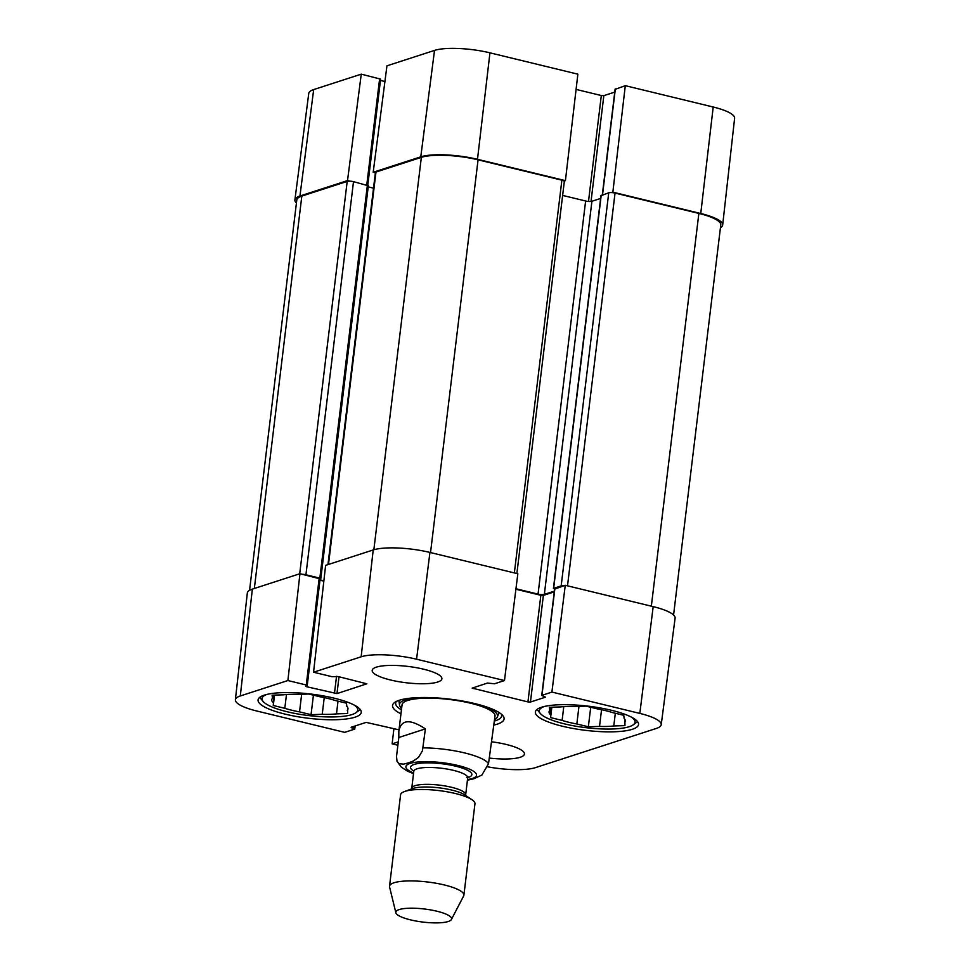 <?xml version="1.0" encoding="UTF-8"?>
<svg xmlns="http://www.w3.org/2000/svg" width="970" height="970" viewBox="0 0 970 970"><rect width="100%" height="100%" fill="white"/><g stroke="black" fill="none" stroke-linecap="round" stroke-linejoin="round"><path stroke-width="1.45" d="M489.947 52.829A41.164 9.639 -173.1 0 0 434.524 50.404L386.945 65.827L373.195 172.26L420.774 156.837A42.134 9.858 6.9 0 1 477.495 159.31L565.413 180.65L577.865 74.169L489.947 52.829L477.495 159.31M722.674 225.004L734.617 118.255A41.164 9.639 -173.1 0 0 713.205 107.015L625.298 85.675L612.846 192.169L700.752 213.509A42.134 9.858 6.9 0 1 722.674 225.004A42.134 9.858 6.9 0 1 720.443 227.695M313.686 89.579A41.164 9.639 -173.1 0 0 308.775 93.338L294.904 199.856A42.134 9.858 6.9 0 1 299.936 196.013L347.515 180.59L361.264 74.156L313.686 89.579L299.936 196.013M296.432 203.009A42.134 9.858 6.9 0 1 294.904 199.856M564.116 181.075L565.413 180.65M615.295 89.301L625.298 85.675M612.846 192.169L611.549 192.593M576.083 89.41L601.315 95.533L603.837 95.642L614.75 92.114M380.458 80.437L384.908 81.528M361.264 74.156L380.616 79.128L367.788 185.149M349.915 181.172L347.515 180.59M373.195 172.26L375.378 172.793M631.203 717.012A48.221 11.288 6.9 0 1 633.313 724.772A48.221 11.288 6.9 0 1 629.3 726.676A48.221 11.288 6.9 0 1 580.46 726.942A48.221 11.288 6.9 0 1 540.387 713.532L537.986 710.646A51.034 11.943 6.9 0 1 537.15 709.361M637.448 721.498A51.034 11.943 6.9 0 1 636.332 722.553L633.313 724.772M353.904 704.899A48.221 11.288 6.9 0 1 356.014 712.671A48.221 11.288 6.9 0 1 352.001 714.575A48.221 11.288 6.9 0 1 303.161 714.829A48.221 11.288 6.9 0 1 263.088 701.419L260.688 698.545A51.034 11.943 6.9 0 1 259.851 697.248M360.149 709.385A51.034 11.943 6.9 0 1 359.033 710.44L356.014 712.671M419.379 697.576A49.385 11.555 -173.1 0 0 405.411 699.806A49.385 11.555 -173.1 0 0 399.519 705.032A49.385 11.555 -173.1 0 0 401.628 708.294M494.579 719.546A49.385 11.555 -173.1 0 0 497.404 716.878A49.385 11.555 -173.1 0 0 479.895 704.899M494.845 716.672A46.815 10.961 -173.1 0 0 461.926 701.371A46.815 10.961 -173.1 0 0 407.642 700.473A46.815 10.961 -173.1 0 0 402.053 705.445M624.947 719.534L624.947 725.621L613.78 725.972L615.319 713.253M601.545 709.713L599.521 726.421L588.353 726.785L590.718 707.275M563.776 706.633L562.115 720.407L550.584 717.606L551.845 707.203M550.148 707.263L549.76 710.44L549.408 707.288L560.575 706.936A38.388 8.985 6.9 0 1 574.834 706.487L586.001 706.136L597.52 708.924A38.388 8.985 6.9 0 1 612.24 712.501L623.771 715.302L624.134 718.455A38.388 8.985 6.9 0 1 625.286 721.062A38.388 8.985 6.9 0 1 624.595 722.468M550.584 717.606L551.105 707.227M588.353 726.785L576.835 723.984L578.969 706.354M540.387 713.532A48.221 11.288 6.9 0 1 544.291 706.499M576.835 723.984A38.388 8.985 6.9 0 1 562.115 720.407M550.22 714.453A38.388 8.985 6.9 0 1 549.068 711.847A38.388 8.985 6.9 0 1 549.76 710.44M613.78 725.972A38.388 8.985 6.9 0 1 599.521 726.421M347.648 707.433L347.648 713.52L336.481 713.871L338.021 701.14M324.247 697.612L322.222 714.32L311.055 714.672L313.419 695.175M286.477 694.532L284.816 708.306L273.285 705.505L274.546 695.102M272.849 695.15L272.461 698.327L272.109 695.175L283.276 694.823A38.388 8.985 6.9 0 1 297.535 694.374L308.702 694.023L320.221 696.824A38.388 8.985 6.9 0 1 334.941 700.401L346.472 703.189L346.836 706.342A38.388 8.985 6.9 0 1 347.987 708.961A38.388 8.985 6.9 0 1 347.296 710.367M273.285 705.505L273.795 695.126M311.055 714.672L299.536 711.871L301.67 694.241M263.088 701.419A48.221 11.288 6.9 0 1 266.992 694.387M299.536 711.871A38.388 8.985 6.9 0 1 284.816 708.306M272.922 702.353A38.388 8.985 6.9 0 1 271.77 699.734A38.388 8.985 6.9 0 1 272.461 698.327M336.481 713.871A38.388 8.985 6.9 0 1 322.222 714.32M554.816 589.045L565.267 585.286L551.906 692.071L639.824 713.411A41.164 9.639 6.9 0 1 661.225 724.687A41.164 9.639 6.9 0 1 656.314 728.446L535.476 767.622A41.164 9.639 6.9 0 1 487.789 766.846M551.906 692.071L541.745 695.466L545.504 697.163L530.457 702.037L527.935 701.928L472.172 688.118L487.449 683.062L494.53 683.777L504.473 680.552L517.834 573.767L429.928 552.427A42.134 9.858 -173.1 0 0 373.207 549.954L325.617 565.377L313.553 672.222L331.934 676.684L338.081 676.539L366.866 683.802L336.978 693.586L306.653 686.736L305.683 686.214L307.235 685.511L306.265 685.002L287.884 680.54L299.948 573.707L252.358 589.13A42.134 9.858 -173.1 0 0 247.326 593.022L235.383 699.77A41.164 9.639 6.9 0 1 240.293 695.963L287.884 680.54M515.907 589.239L540.848 595.289L543.37 595.398L554.282 591.858M661.225 724.687L675.096 618.169A42.134 9.858 -173.1 0 0 653.186 606.626L565.267 585.286M299.948 573.707L320.136 578.884L307.235 685.511M319.979 580.193L323.847 581.127M541.575 707.239A51.968 12.161 6.9 0 1 600.333 707.967A51.968 12.161 6.9 0 1 638.551 724.505A51.968 12.161 6.9 0 1 585.492 730.337A51.968 12.161 6.9 0 1 535.367 712.016A51.968 12.161 6.9 0 1 541.575 707.239M264.276 695.138A51.968 12.161 6.9 0 1 323.034 695.854A51.968 12.161 6.9 0 1 361.252 712.404A51.968 12.161 6.9 0 1 308.193 718.236A51.968 12.161 6.9 0 1 258.068 699.916A51.968 12.161 6.9 0 1 264.276 695.138M376.372 667.142A35.114 8.221 6.9 0 1 416.082 667.627A35.114 8.221 6.9 0 1 441.896 678.806A35.114 8.221 6.9 0 1 406.054 682.747A35.114 8.221 6.9 0 1 372.189 670.367A35.114 8.221 6.9 0 1 376.372 667.142M491.887 741.832A35.114 8.221 6.9 0 1 524.43 754.042A35.114 8.221 6.9 0 1 489.195 758.055M501.32 714.138A53.374 12.489 6.9 0 1 501.623 715.909A53.374 12.489 6.9 0 1 495.258 720.819A53.374 12.489 6.9 0 1 494.397 721.074M401.434 709.834A53.374 12.489 6.9 0 1 395.651 703.08A53.374 12.489 6.9 0 1 396.366 701.443M493.912 725.051A56.175 13.156 -173.1 0 0 497.38 724.117A56.175 13.156 -173.1 0 0 502.824 715.617A56.175 13.156 -173.1 0 0 449.886 699.152A56.175 13.156 -173.1 0 0 394.56 702.51A56.175 13.156 -173.1 0 0 400.962 713.799M355.25 725.924L354.656 729.125L344.702 732.35L256.795 711.01A41.164 9.639 6.9 0 1 235.383 699.77M354.874 728.955L351.104 727.257L366.163 722.383L399.022 729.852M398.294 741.868L392.135 743.857L393.917 728.615M397.882 745.251L392.135 743.857M313.553 672.222L361.143 656.799A41.164 9.639 6.9 0 1 416.566 659.212L504.473 680.552M554.61 589.093L553.64 588.353L561.169 585.916A4.68 1.091 6.9 0 1 563.97 585.71M515.967 588.754L538.047 594.113A4.68 1.091 -173.1 0 0 544.352 594.38L554.367 591.142M320.027 579.83L323.883 580.763M302.337 574.288A4.68 1.091 6.9 0 1 305.926 574.774L319.833 578.156L320.803 578.666L320.124 578.981M673.568 615.016L720.771 224.943A42.134 9.858 -173.1 0 0 698.861 213.424L615.041 193.078A4.68 1.091 -173.1 0 0 608.736 192.8L601.17 195.637M600.624 198.45L591.918 201.263A4.68 1.091 6.9 0 1 585.625 200.996L562.636 195.419M516.877 573.537L564.322 181.451A4.68 1.091 -173.1 0 0 561.885 180.177L478.064 159.832A42.134 9.858 -173.1 0 0 421.344 157.346L375.972 172.054A4.68 1.091 -173.1 0 0 375.414 172.49L327.957 564.625M373.511 188.156L368.212 186.858M368.151 185.719L353.504 181.657A4.68 1.091 -173.1 0 0 347.199 181.39L301.828 196.098A42.134 9.858 -173.1 0 0 296.796 199.965L249.557 590.33M398.815 737.491L398.84 731.319C401.046 719.461 409.898 718.649 425.381 728.882L422.435 750.78L418.482 757.4L413.475 760.929L408.503 762.856L403.617 764.13L399.082 763.693L397.021 761.341L396.524 756.467L398.815 737.491L425.381 728.882M467.431 780.207L473.93 778.74L481.896 775.042L488.504 763.742L495.003 716.03M448.237 921.5A28.094 6.572 6.9 0 1 417.658 921.318A28.094 6.572 6.9 0 1 395.857 912.758A28.094 6.572 6.9 0 1 424.496 909.011A28.094 6.572 6.9 0 1 451.414 919.475A28.094 6.572 6.9 0 1 448.237 921.5M395.857 912.758L389.576 886.992A37.454 8.766 6.9 0 1 389.528 886.216A37.454 8.766 6.9 0 1 427.758 882.009A37.454 8.766 6.9 0 1 463.89 895.213A37.454 8.766 6.9 0 1 463.648 895.965L451.414 919.475M389.528 886.216L400.586 794.782A37.454 8.766 6.9 0 1 404.417 791.568A37.454 8.766 6.9 0 1 438.828 790.574A37.454 8.766 6.9 0 1 472.002 799.741A37.454 8.766 6.9 0 1 474.948 803.778L463.89 895.213M420.774 156.837L434.524 50.404M700.752 213.509L713.205 107.015M602.528 194.812L615.344 88.9M591.033 201.445L603.837 95.642M588.499 201.445L601.315 95.533M366.781 184.882L379.646 78.618M339.015 676.769L336.978 693.586M336.529 676.345L334.456 693.477M306.775 685.766L306.653 686.736M319.166 578.362L306.265 685.002M354.171 726.263L353.904 728.434M351.977 726.979L351.855 727.949M540.848 595.289L527.935 701.928M543.37 595.398L530.457 702.037M473.263 687.657L473.142 688.627M554.864 588.657L541.963 695.296M252.358 589.13L240.293 695.963M429.928 552.427L416.566 659.212M373.207 549.954L361.143 656.799M653.186 606.626L639.824 713.411M698.861 213.424L651.343 606.177M615.041 193.078L567.511 585.832M608.736 192.8L561.169 585.916M601.218 195.249L553.64 588.353M591.918 201.263L544.352 594.38M585.625 200.996L538.047 594.113M561.885 180.177L514.355 572.93M478.064 159.832L430.534 552.573M421.344 157.346L373.85 549.76M375.972 172.054L328.478 564.455M320.342 578.908L320.221 579.878M367.4 185.04L319.833 578.156M353.504 181.657L305.926 574.774M347.199 181.39L299.706 573.779M301.828 196.098L254.334 588.487M423.078 747.858A46.815 10.961 6.9 0 1 488.504 763.742M413.596 773.029A35.575 8.33 6.9 0 1 415.657 762.238A35.575 8.33 6.9 0 1 462.011 766.555A35.575 8.33 6.9 0 1 472.281 778.498A35.575 8.33 6.9 0 1 467.516 779.553M404.417 791.568L412.492 788.61A29.027 6.79 6.9 0 1 439.155 787.846A29.027 6.79 6.9 0 1 464.872 794.939L472.002 799.741M411.341 789.168L411.765 788.198A27.148 6.353 6.9 0 1 439.483 785.142A27.148 6.353 6.9 0 1 465.673 794.721L465.855 795.764M411.765 788.198L413.802 771.308A27.148 6.353 6.9 0 1 441.532 768.252A27.148 6.353 6.9 0 1 467.722 777.831L465.673 794.721M413.826 771.114A30.894 7.239 6.9 0 1 441.629 763.717A30.894 7.239 6.9 0 1 468.183 777.503A30.894 7.239 6.9 0 1 467.758 777.637M602.321 194.885L615.125 89.07M497.404 716.878L499.101 712.526M399.519 705.032L398.912 700.413M554.646 588.826L541.745 695.466M553.421 588.535L600.988 195.419M320.803 578.666L368.37 185.549M398.84 731.319L402.053 704.778M397.021 761.341L401.434 767.246L407.254 771.041L413.523 773.684M466.594 777.552L468.134 776.861L467.722 777.831M413.802 771.308L414.032 770.653"/></g></svg>

